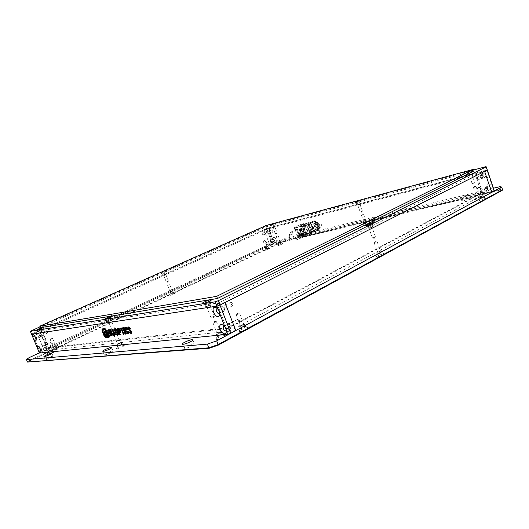 <?xml version="1.0" encoding="UTF-8"?>
<svg xmlns="http://www.w3.org/2000/svg" width="529" height="529" viewBox="0 0 529 529"><rect width="100%" height="100%" fill="white"/><g stroke="black" fill="none" stroke-linecap="round" stroke-linejoin="round"><path stroke-width="0.4" stroke-dasharray="2.65 1.98" d="M281.117 243.161L278.604 244.206L281.117 243.161M280.674 241.971L278.161 243.016L280.674 241.971M366.676 222.954L363.912 224.098L366.676 222.954M366.194 221.598L363.43 222.742L366.194 221.598M479.234 196.371L476.14 197.641L479.234 196.371M478.699 194.798L475.604 196.061L478.699 194.798M268.084 247.817L265.565 248.868L268.084 247.817M267.641 246.633L265.122 247.678L267.641 246.633M173.181 292.398L170.272 293.635L173.181 292.398M172.672 291.102L169.763 292.339L172.672 291.102M56.748 347.09L53.303 348.604L56.748 347.09M56.153 345.662L52.708 347.169L56.153 345.662M51.386 351.448L47.855 353.002L51.386 351.448M50.777 349.98L47.246 351.534L50.777 349.98M121.597 344.392L117.868 346.237C119.779 345.754 121.108 345.153 121.868 344.445L121.597 344.392M120.903 342.666C118.999 343.156 117.663 343.751 116.902 344.458L117.173 344.511C119.078 344.022 120.407 343.427 121.174 342.719L120.903 342.666M221.876 334.315C219.76 334.778 218.226 335.446 217.274 336.332L217.769 336.517C220.124 335.975 221.664 335.274 222.385 334.414L221.876 334.315M221.062 332.219C218.715 332.767 217.181 333.468 216.454 334.315L216.956 334.414C219.304 333.865 220.844 333.164 221.572 332.311L221.062 332.219M245.02 326.393C242.89 326.862 241.363 327.524 240.444 328.39L240.993 328.575C243.366 328.026 244.894 327.332 245.582 326.492L245.02 326.393M244.213 324.29C241.846 324.839 240.318 325.533 239.63 326.367L240.179 326.459C242.553 325.91 244.081 325.216 244.775 324.383L244.213 324.29M483.367 197.522L480.2 198.825L483.367 197.522M482.818 195.909L479.658 197.211L482.818 195.909M381.184 252.769L377.461 254.363L381.184 252.769M380.536 250.944L376.807 252.531L380.536 250.944M193.561 343.777C190.87 343.929 183.523 347.295 184.026 348.155L184.919 348.36C187.583 348.234 195.029 344.822 194.487 343.982L193.561 343.777M112.617 350.919C110.627 351.018 103.79 354.099 104.167 354.741L104.696 354.86C106.666 354.787 113.576 351.659 113.166 351.038L112.617 350.919M52.774 356.202C49.323 357.115 46.79 358.239 45.17 359.581L45.507 359.66C47.015 359.608 53.449 356.751 53.118 356.275L52.774 356.202M301.543 237.772L296.293 239.948L301.543 237.772M300.657 235.365L295.4 237.541L300.657 235.365M375.206 220.309C372.125 221.188 370.227 221.975 369.513 222.663L370.657 222.57C373.745 221.691 375.643 220.904 376.364 220.216L375.206 220.309M374.248 217.624C371.173 218.51 369.275 219.297 368.554 219.971L369.692 219.872C372.78 218.986 374.684 218.199 375.405 217.518L374.248 217.624M467.755 198.368C464.237 199.347 462.154 200.207 461.506 200.934L463.192 200.789C466.717 199.81 468.806 198.957 469.461 198.223L467.755 198.368M466.717 195.327C463.199 196.319 461.123 197.172 460.468 197.886L462.148 197.734C465.672 196.742 467.762 195.889 468.416 195.168L466.717 195.327M282.453 243.929L277.851 245.813L282.453 243.929M368.085 223.853L363.02 225.909L364.012 225.876C366.934 225.03 368.62 224.322 369.057 223.747L368.085 223.853M480.689 197.449C477.713 198.256 475.829 199.016 475.022 199.717L476.616 199.645C480.074 198.679 481.952 197.892 482.25 197.277L480.689 197.449M269.433 248.577L264.817 250.468L269.433 248.577M174.788 293.178L169.935 295.466C172.719 294.66 174.491 293.893 175.238 293.159L174.788 293.178M58.699 347.884C56.041 348.578 53.945 349.49 52.404 350.608L52.682 350.714C55.783 349.854 57.879 348.915 58.977 347.903L58.699 347.884M53.389 352.241C50.678 352.949 48.529 353.888 46.929 355.052L47.213 355.164C50.387 354.285 52.536 353.319 53.654 352.268L53.389 352.241M123.832 345.344C120.652 346.111 118.218 347.176 116.532 348.545L117.008 348.737C118.886 348.637 125.188 345.721 124.289 345.377L123.832 345.344M224.382 335.492C220.514 336.325 217.703 337.562 215.958 339.195L216.864 339.539C219.581 339.373 226.498 336.074 225.228 335.565L224.382 335.492M247.493 327.596C243.591 328.436 240.801 329.66 239.115 331.253L240.113 331.604C242.93 331.399 249.708 328.178 248.432 327.663L247.493 327.596M484.848 198.626C481.807 199.446 479.876 200.22 479.056 200.947L480.702 200.881C484.253 199.896 486.171 199.089 486.462 198.454L484.848 198.626M383.062 253.933C379.643 254.78 377.369 255.719 376.251 256.757L377.64 256.876C381.74 255.811 383.994 254.813 384.411 253.88L383.062 253.933M39.364 352.856L279.431 240.583L284.39 238.791L493.418 188.231M500.11 186.611L501.009 189.289L502.55 189.746M279.431 240.583L280.165 242.56L285.131 240.768L501.009 189.289L500.718 189.951L285.091 241.217L284.39 238.791M27.495 362.061L30.001 360.189L280.165 242.56L280.423 242.904L30.543 360.527L28.969 357.716M502.173 190.387L500.718 189.951M285.091 241.217L280.423 242.904M30.543 360.527L28.182 362.292M312.341 228.819C312.87 230.234 313.624 230.823 314.603 230.591L315.337 228.072C314.656 226.736 313.783 226.2 312.718 226.472L312.341 228.819M302.165 234.301L301.642 236.747C300.664 236.979 299.85 236.403 299.216 235.015L299.738 232.562C300.717 232.337 301.53 232.912 302.165 234.301M315.284 226.829L317.36 228.277C318.372 227.807 318.683 226.848 318.299 225.407L316.216 223.952C315.205 224.428 314.894 225.38 315.284 226.829M316.448 227.549L315.72 230.062C314.742 230.294 313.995 229.705 313.466 228.29L313.836 225.949C314.894 225.678 315.767 226.207 316.448 227.549M300.915 225.585L294.521 227.225L300.525 224.461L306.946 222.802L300.915 225.585L300.697 226.379L303.732 234.618L297.311 236.165L296.67 234.42L298.197 234.049L296.471 229.374L294.944 229.758L295.81 229.361L295.38 228.191L300.525 225.817L300.955 226.974L302.482 226.584L304.188 231.226L302.661 231.603L303.084 232.76L300.955 233.765L302.152 233.474L302.581 234.638L301.385 234.922L300.955 233.765M306.734 224.957L308.883 230.809L304.592 232.833L302.429 226.954L306.734 224.957L309.577 224.23L305.273 226.233L302.429 226.954M302.581 234.638L310.583 232.628L309.081 233.342L300.532 235.326L297.959 236.542L304.38 235.002L310.378 232.158L303.937 233.719L301.385 234.922M300.955 226.974L303.335 226.187L305.041 230.829L303.507 231.206L304.149 232.939L310.589 231.371L310.378 232.158M310.589 231.371L307.587 223.192L306.946 222.802M304.38 235.002L303.732 234.618M301.808 226.577L301.166 224.838L300.525 224.461M294.521 227.225L294.303 228.012L294.944 229.758M304.592 232.833L307.442 232.138L311.733 230.108L308.883 230.809M311.733 230.108L309.577 224.23M305.273 226.233L307.442 232.138M295.38 228.191L300.168 226.974L305.326 224.587L300.525 225.817M313.234 231.464L313.446 230.677L318.398 229.467L315.377 221.188L310.43 222.458L309.842 222.048L314.729 220.791L308.685 223.602L303.758 224.858L303.54 225.652L308.467 224.395L311.528 232.74L306.582 233.93L307.17 234.34L312.176 233.13L318.187 230.26L313.234 231.464L307.23 234.314M306.582 233.93L303.54 225.652M303.758 224.858L309.789 222.068M310.43 222.458L313.446 230.677M303.507 231.206L302.661 231.603M303.937 233.719L304.149 232.939M302.899 234.486L303.752 236.807L311.442 234.975L310.583 232.628M301.404 235.193L302.257 237.514L309.948 235.696L309.081 233.342M311.442 234.975L309.948 235.696M297.311 236.165L297.959 236.542M300.532 235.326L300.102 234.168L297.959 235.18L297.529 234.016L296.67 234.42M301.722 235.041L301.299 233.878L300.102 234.168M298.197 234.049L299.057 233.639L297.338 228.978L296.471 229.374M297.529 234.016L299.057 233.639M297.338 228.978L295.81 229.361M305.041 230.829L304.188 231.226M303.335 226.187L302.482 226.584M305.326 224.587L307.898 231.59L303.084 232.76M304.598 229.421L305.028 229.222L304.684 228.29L304.254 228.488L304.598 229.421L300.115 230.538L299.771 229.612L300.201 229.414L300.545 230.34L305.028 229.222M307.898 231.59L302.76 234.016L300.168 226.974M303.315 230.029L303.745 229.824L303.401 228.892L302.972 229.09L303.315 230.029L298.832 231.14L298.488 230.208L298.918 230.009L299.255 230.942L303.745 229.824M297.959 235.18L302.76 234.016M301.299 233.878L302.152 233.474M303.752 236.807L302.257 237.514M304.684 228.29L300.201 229.414M303.401 228.892L298.918 230.009M318.398 229.467L318.187 230.26M309.207 225.308L311.482 231.504L312.778 232.284L317.248 230.155L317.671 228.568L315.423 222.411L314.233 221.591L309.637 223.714L309.207 225.308L310.04 225.103L312.308 231.299L311.482 231.504M314.729 220.791L315.377 221.188M308.467 224.395L308.685 223.602M312.176 233.13L311.528 232.74M300.545 230.34L300.115 230.538M304.254 228.488L299.771 229.612M299.255 230.942L298.832 231.14M302.972 229.09L298.488 230.208M312.778 232.284L313.611 232.079L312.308 231.299M310.04 225.103L310.47 223.502L309.637 223.714M314.127 221.625L310.47 223.502M314.96 221.413L316.249 222.2L315.423 222.411M317.671 228.568L318.504 228.363L316.249 222.2M318.504 228.363L318.081 229.956L317.248 230.155M313.611 232.079L318.081 229.956M311.257 225.367L313.003 230.135L313.651 230.525L317.089 228.892L317.301 228.098L315.568 223.357L314.973 222.94L311.469 224.574L311.257 225.367L313.757 224.739L315.509 229.52L313.003 230.135M314.92 222.96L317.426 222.325L311.469 224.574M317.301 228.098L319.814 227.483L318.074 222.716L315.568 223.357M313.651 230.525L316.157 229.917L319.602 228.277L317.089 228.892M316.157 229.917L315.509 229.52M319.814 227.483L319.602 228.277M317.426 222.325L318.074 222.716M313.757 224.739L313.968 223.939M486.594 188.258C489.219 191.934 491.348 191.941 492.995 188.291L492.003 185.348C488.34 182.988 486.535 183.96 486.594 188.258M490.443 187.59L489.682 189.818C488.531 190.162 487.659 189.693 487.064 188.41L487.831 186.175C488.981 185.838 489.847 186.307 490.443 187.59M482.296 175.496C484.921 179.166 487.044 179.146 488.677 175.436L487.685 172.487C484.022 170.153 482.223 171.158 482.296 175.496M486.118 174.735L485.331 177.01C484.194 177.341 483.334 176.871 482.752 175.608L483.552 173.327C484.683 173.003 485.543 173.472 486.118 174.735M269.235 231.014L270.326 232.608C272.362 233.679 273.136 232.846 272.647 230.108C270.98 227.45 269.764 227.265 268.99 229.566L269.235 231.014M270.974 230.717L270.656 232.35L269.711 232.086L268.977 230.419L269.44 229.566L270.974 230.717M272.514 239.287L273.87 242.044C275.893 243.089 276.66 242.262 276.171 239.564C274.491 236.893 273.268 236.708 272.508 239.009L269.803 232.033M274.498 240.173L274.194 241.779L273.248 241.528L272.501 239.868L272.951 239.015L274.498 240.173M478.328 194.996L476.265 195.836L478.328 194.996M475.551 186.777L473.481 187.616L475.551 186.777M365.823 221.783L363.978 222.544L365.823 221.783M363.297 214.721L361.446 215.475L363.297 214.721M484.419 189.818C485.014 191.101 485.886 191.577 487.037 191.233L487.798 188.998C487.202 187.709 486.33 187.233 485.179 187.577L484.419 189.818M480.087 176.97C480.669 178.24 481.529 178.709 482.66 178.379L483.453 176.097C482.871 174.828 482.012 174.358 480.881 174.682L480.087 176.97M469.858 175.172L471.941 174.332L469.858 175.172M472.661 183.431L474.731 182.591L472.661 183.431M273.09 227.285L274.776 226.597L273.09 227.285M275.404 233.507L277.09 232.82L275.404 233.507M357.994 204.796L359.852 204.042L357.994 204.796M360.54 211.898L362.391 211.137L360.54 211.898M266.55 232.363L268.084 233.514L268.401 231.881L266.861 230.723L266.55 232.363M270.081 241.813L271.635 242.97L271.939 241.363L270.385 240.199L270.081 241.813M280.31 242.143L278.638 242.837L280.31 242.143M278.009 235.947L276.33 236.635L278.009 235.947M494.344 190.982L303.229 236.318L302.462 234.228C300.651 231.49 299.388 231.398 298.687 233.95L299.692 237.164L274.009 243.294L273.314 241.436M303.229 236.318L300.994 237.283L305.597 236.185L303.911 236.992L303.315 235.372L482.547 192.344L476.219 173.611L484.63 171.383L267.641 229.011L264.064 229.765L268.302 228.006L268.997 229.87M274.009 243.294L272.342 243.895L266.636 228.614L268.302 228.006L486.825 169.935L487.685 172.487M488.677 175.436L492.003 185.348M493.841 190.83L492.995 188.291M302.357 236.635L301.583 234.545L302.462 234.228M303.911 236.992L491.706 192.411L484.855 194.037L484.154 191.954L482.547 192.344L226.729 328.654L217.121 303.752L476.219 173.611L482.547 192.344L303.315 235.372M485.741 166.708L486.825 169.935L487.308 170.034L268.302 228.006L267.423 225.645L40.059 326.803M272.342 243.895L269.797 245.086L292.127 239.789L299.692 237.164M298.925 235.088L299.659 237.276M300.227 235.187L298.006 233.593L297.529 235.841L298.892 235.2L298.706 234.334L299.368 232.952L301.583 234.545L300.227 235.187L300.994 237.283M305.597 236.185L303.772 231.219L301.027 232.509L302.264 235.874M293.8 238.996L292.001 234.122L292.583 231.325L301.146 229.163C302.238 229.057 303.11 229.745 303.772 231.219M297.529 235.841L298.303 237.924M265.756 226.253L266.636 228.614L32.395 333.654L36.395 331.862L40.006 331.299L268.686 228.541L273.87 242.441L268.686 228.541L264.064 229.765L269.797 245.086L264.064 229.765L36.395 331.862L44.198 350.595L269.797 245.086L273.553 244.2L272.977 242.659L291.539 238.202L292.127 239.789M301.027 232.509C300.366 231.028 299.493 230.34 298.402 230.446L289.852 232.595L289.27 235.398L290.494 238.691L272.838 242.93L267.641 229.011M475.135 174.153L481.476 192.913M291.539 238.202L290.494 238.691M31.185 330.757L40.237 352.446L44.198 350.595L36.395 331.862L41.626 330.572L219.118 302.753L217.121 303.752L224.977 302.535L217.121 303.752L226.729 328.654L228.237 328.489L229.308 331.247L235.762 330.572L44.198 350.595L47.16 350.284L46.38 348.399L272.838 242.93M44.039 346.845L45.051 347.937L45.011 346.733L43.993 345.649L44.039 346.845M51.227 343.506L52.245 344.584L51.65 342.514L51.194 342.309L51.227 343.506M39.219 335.28L40.23 336.358L40.184 335.141L39.179 334.057L39.219 335.28M46.453 332.007L47.465 333.078L46.883 330.995L46.42 330.79L46.453 332.007M164.135 274.921L165.762 274.386L164.135 274.921M166.794 281.699L168.42 281.163L166.794 281.699M271.628 241.436L271.423 242.513L270.392 241.74L270.597 240.662L271.628 241.436M266.927 243.624L266.722 244.702L265.69 243.922L265.889 242.844L266.927 243.624M268.091 231.96L267.879 233.051L266.854 232.284L267.066 231.193L268.091 231.96M263.356 234.102L263.151 235.193L262.126 234.42L262.331 233.329L263.356 234.102M51.822 343.321L51.961 342.779L52.391 343.678L51.822 343.321M55.009 346.376L53.31 346.925L55.009 346.376M51.908 338.897L50.209 339.459L51.908 338.897M171.925 291.611L170.292 292.134L171.925 291.611M169.267 284.84L167.64 285.369L169.267 284.84M267.171 246.997L265.598 247.499L267.171 246.997M264.857 240.814L263.283 241.323L264.857 240.814M265.783 243.948C266.371 244.656 266.57 244.61 266.378 243.803C265.975 243.009 265.776 243.062 265.783 243.948M40.006 331.299L47.088 348.327L40.006 331.299M47.16 350.284L273.553 244.2M46.38 348.399L272.977 242.659M487.229 189.131L486.726 190.625L484.981 189.68L485.49 188.185L487.229 189.131M482.349 191.729L481.846 193.224L480.094 192.272L480.603 190.771L482.349 191.729M482.891 176.243L482.362 177.764L480.643 176.825L481.172 175.297L482.891 176.243M477.971 178.756L477.442 180.283L475.723 179.338L476.245 177.804L477.971 178.756M371.642 227.589L369.017 228.383L371.642 227.589M375.068 237.184L372.442 237.964L375.068 237.184M228.64 325.778L230.525 327.319L230.756 325.533L228.865 323.993L228.64 325.778M237.508 321.07L239.399 322.584L239.637 320.812L237.752 319.291L237.508 321.07M222.048 308.672L223.906 310.199L224.144 308.367L222.286 306.84L222.048 308.672M231.001 304.109L232.859 305.61L233.11 303.791L231.252 302.284L231.001 304.109M481.529 191.994C480.894 190.943 480.537 191.035 480.444 192.258C481.264 193.204 481.628 193.118 481.529 191.994M480.563 196.788L483.043 196.061L480.563 196.788M477.72 188.384L480.2 187.643L477.72 188.384M377.924 251.956L380.556 251.209L377.924 251.956M374.525 242.434L377.151 241.674L374.525 242.434M241.131 325.494L243.915 324.713L240.483 326.036L241.131 325.494M236.926 314.51L239.703 313.71L236.926 314.51M239.505 320.653C239.538 322.207 239.194 322.254 238.48 320.779C238.103 319.404 238.447 319.364 239.505 320.653M484.855 194.037L229.308 331.247M484.154 191.954L228.237 328.489M371.365 225.248L367.609 226.809L371.365 225.248M372.019 227.093L368.27 228.654L372.019 227.093M165.524 272.891L162.601 274.101L165.524 272.891M166.04 274.194L163.117 275.411L166.04 274.194M274.458 225.275L271.926 226.3L274.458 225.275M274.901 226.472L272.375 227.496L274.901 226.472M359.383 202.554L356.599 203.678L359.383 202.554M359.872 203.916L357.088 205.047L359.872 203.916M471.207 172.639L468.092 173.896L471.207 172.639M471.742 174.233L468.628 175.483L471.742 174.233M42.241 329.448L38.683 330.962L42.241 329.448M42.856 330.916L39.298 332.437L42.856 330.916M111.13 318.471L107.096 320.21L111.13 318.471M111.831 320.204L107.797 321.949L111.831 320.204M209.663 302.76L210.152 302.853C209.2 303.626 207.646 304.287 205.483 304.843L205.001 304.803C205.774 304.056 207.328 303.375 209.663 302.76M210.482 304.876L210.972 304.922C210.205 305.676 208.644 306.357 206.303 306.965L205.821 306.919C206.594 306.165 208.142 305.484 210.482 304.876M166.126 271.086L160.776 273.321L166.126 271.086M274.915 223.674L270.293 225.559L274.915 223.674M359.826 200.756L354.747 202.832L359.826 200.756M471.604 170.589L473.184 170.378L465.93 172.904L471.604 170.589M473.719 169.954L267.423 225.645M474.05 170.933L266.748 226.63L40.409 327.656M266.305 225.433L266.748 226.63M219.714 313.274L219.687 310.84L218.146 308.777L217.26 308.46M226.386 330.466L226.346 328.106L224.752 325.996L223.853 325.699M40.839 350.211L41.533 350.112L41.269 348.558L40.078 346.958L39.516 347.408M35.985 338.6L36.686 338.5L36.415 336.92L35.238 335.34L34.676 335.776M221.525 308.751C222.325 310.47 223.251 311.231 224.309 311.032L224.673 308.295C223.866 306.569 222.94 305.808 221.882 306L221.525 308.751M228.111 325.838C228.931 327.583 229.877 328.35 230.948 328.152L231.292 325.474C230.472 323.728 229.526 322.961 228.455 323.159L228.111 325.838M217.644 334.044L220.719 332.648L217.644 334.044M213.399 323.1L216.487 321.718L213.399 323.1M117.795 344.2L120.46 343.01L117.795 344.2M114.158 335.214L116.836 334.03L114.158 335.214M47.967 351.302L50.321 350.264L47.967 351.302M44.793 343.678L47.154 342.647L44.793 343.678M45.256 346.707L45.322 348.505L43.795 346.879L43.728 345.073L45.256 346.707M40.429 335.102L40.488 336.933L38.981 335.313L38.921 333.488L40.429 335.102M42.287 331.174L39.913 332.186L42.287 331.174M45.468 338.818L43.1 339.836L45.468 338.818M209.788 305.22L206.68 306.582L209.788 305.22M214.033 316.197L210.945 317.572L214.033 316.197M111.202 320.495L108.518 321.658L111.202 320.495M114.839 329.507L112.161 330.685L114.839 329.507M40.237 352.446L39.444 353.041M228.7 327.603L226.729 328.654L47.088 348.327L48.688 347.573L228.7 327.603L219.118 302.753M41.626 330.572L48.688 347.573M109.51 330.189L110.501 331.042L111.15 330.956L110.363 331.333M111.15 330.956L109.166 329.342L108.379 329.719M108.518 330.737L109.04 332.629L110.64 335.168L111.427 334.784L109.675 332.576L108.888 332.953M109.675 332.576L109.437 330.228M110.964 332.801L111.414 333.905M111.685 333.773L111.679 334.659M111.593 335.604L112.022 335.538L112.432 334.097L111.52 331.835L110.204 332.278M110.098 332.02L109.311 332.397M111.52 331.835L110.726 332.212M112.432 334.097L111.645 334.48M109.166 329.342L108.65 329.719M113.543 334.811L114.33 334.427L113.054 332.946L111.507 329.117L110.878 329.197L112.062 332.827M112.3 332.715L113.497 334.811M110.878 329.197L110.092 329.574M111.507 329.117L110.713 329.494M114.648 335.254L114.998 335.188C115.593 334.943 115.534 333.991 114.826 332.331L113.424 328.853L112.789 328.939L114.112 332.893M114.343 332.781L114.568 334.341M112.789 328.939L111.996 329.316M113.424 328.853L112.631 329.23M114.826 332.331L114.039 332.715M118.476 334.731L118.86 334.712C119.594 334.407 119.607 333.31 118.893 331.418C118.007 329.395 117.094 328.39 116.155 328.39L115.362 328.774M116.155 328.39L115.613 328.793M115.487 329.812L115.805 331.895M118.893 331.418L118.093 331.802M118.727 334.758L118.271 334.976M116.03 331.789L117.663 334.328M116.506 329.25L118.007 331.61M116.393 329.303L116.664 331.703L118.403 333.958M118.622 333.825L118.232 331.504M116.664 331.703L115.871 332.086M120.91 332.1L121.154 329.937L120.354 330.327M119.733 332.45L120.526 334.421L121.161 334.341L120.288 332.179M121.161 334.341L120.367 334.725M121.154 329.937L119.283 328.059L118.132 328.489M118.45 329.276L119.402 331.637M118.027 328.225L117.233 328.608M120.638 331.134L120.5 330.023L119.574 328.932M119.012 329.005L119.931 331.286L120.427 331.22L119.633 331.604M119.931 331.286L119.131 331.67M122.695 328.516L123.601 328.39L123.25 327.517L122.444 327.901M123.601 328.39L122.801 328.78M122.047 328.8L124.13 333.978L124.791 333.898L122.622 328.522M124.791 333.898L123.991 334.288M123.25 327.517L120.757 328.132M120.652 327.868L119.852 328.251M102.996 330.916L105.152 336.213M108.934 337.264L109.463 337.178L109.45 335.479L107.129 329.752L105.661 328.218L102.573 328.912M106.21 334.778L105.555 334.295L105.542 335.214L106.362 336.027L106.402 335.161M105.119 334.315L105.41 333.812L104.689 331.676M104.749 331.081L105.066 330.685C106.997 331.663 107.685 333.144 107.129 335.115L106.66 335.095M104.173 329.395C103.168 331.802 105.053 334.659 105.152 334.705L105.126 334.5M106.6 335.069L106.726 336.358L107.797 336.55M108.419 335.247L106.382 330.215M106.871 332.814L105.39 331.346L105.357 333.006L106.845 334.473L106.871 332.814L106.355 333.058M106.726 336.358L105.945 336.735M105.41 333.812L104.921 334.05M105.152 334.705L104.63 334.956M130.412 332.767L131.212 332.371L129.426 331.048L129.876 332.166L129.486 332.357M129.876 332.166L130.445 332.761M129.426 331.048L128.62 331.445M130.656 330.46L131.278 331.412M131.476 331.319L131.549 332.186M128.329 328.026L128.296 328.635M128.494 328.542L129.102 329.64M129.307 327.57L130.319 328.549L130.967 328.463L128.931 326.651L128.124 327.041M128.931 326.651L128.342 327.041M130.967 328.463L130.16 328.853M131.642 333.184L132.138 331.141L129.182 328.449L128.375 328.84M129.182 328.449L129.109 327.663M130.081 329.296L129.274 329.686M132.138 331.141L131.331 331.538M126.464 327.947L127.568 329.031L128.23 328.945L127.423 329.336M128.23 328.945L126.061 327.041L125.261 327.431M127.714 333.065L128.514 332.675L126.643 330.453L125.836 330.837M126.643 330.453L126.299 328.026M128.547 333.534L129.512 332.338L129.03 331.134L128.223 331.524M129.03 331.134L128.673 332.642M129.512 332.338L128.712 332.728M125.406 328.522L125.737 330.579M125.935 330.48L127.549 333.045M126.061 327.041L125.545 327.431M124.282 327.378L123.634 327.464L126.153 333.733L126.808 333.654L124.282 327.378L123.482 327.762M126.808 333.654L126.008 334.044M123.634 327.464L122.834 327.848M319.979 224.984C320.369 226.432 320.052 227.391 319.04 227.86L316.964 226.405C316.573 224.964 316.884 224.005 317.896 223.529L319.979 224.984M316.931 226.657L317.486 224.236C318.471 223.998 319.278 224.561 319.9 225.923L319.351 228.343C318.359 228.581 317.552 228.019 316.931 226.657M307.587 223.192L301.166 224.838M294.303 228.012L300.697 226.379M289.27 235.398L292.001 234.122M301.146 229.163L298.402 230.446M292.749 231.266L290.018 232.535M355.21 201.304L355.7 202.673M113.054 332.946L112.267 333.33M119.283 328.059L118.483 328.436M102.891 328.608L102.11 328.978M105.661 328.218L104.874 328.588M107.129 329.752L106.342 330.129M109.45 335.479L108.67 335.855M109.311 337.218L108.842 337.442M105.357 333.006L104.577 333.382M105.542 335.214L104.762 335.591M278.161 243.016L278.604 244.206L277.851 245.813M363.43 222.742L363.912 224.098M475.604 196.061L476.14 197.641M265.122 247.678L265.565 248.868L264.817 250.468M169.763 292.339L170.272 293.635L169.472 295.413M52.708 347.169L53.303 348.604M47.246 351.534L47.855 353.002M116.902 344.458L117.603 346.184M216.454 334.315L217.267 336.418M239.63 326.367L240.437 328.476M479.658 197.211L480.2 198.825M376.807 252.531L377.461 254.363M182.419 344.081L184.026 348.155M102.758 351.282L104.167 354.741M43.92 356.579L45.17 359.581M295.4 237.541L296.293 239.948M368.554 219.971L369.513 222.663M460.468 197.886L461.506 200.934M363.912 224.078L363.02 225.909M476.14 197.608L475.022 199.717M53.31 348.578L52.404 350.608M47.855 352.975L46.929 355.052M117.61 346.131L116.532 348.545M217.274 336.332L215.958 339.195M240.444 328.39L239.115 331.253M480.2 198.792L479.056 200.947M377.461 254.31L376.251 256.757M281.031 241.945L281.474 243.135M366.736 221.552L367.219 222.914M479.572 194.718L480.107 196.299M267.985 246.607L268.428 247.79M172.93 291.109L173.439 292.405M56.312 345.688L56.907 347.123M50.936 350.013L51.544 351.474M121.174 342.719L121.868 344.445M221.572 332.311L222.385 334.414M244.775 324.383L245.582 326.492M483.724 195.836L484.273 197.449M381.303 250.944L381.958 252.776M192.88 339.876L194.487 343.982M111.758 347.56L113.166 351.038M51.868 353.26L53.118 356.275M301.47 235.293L302.357 237.706M375.405 217.518L376.364 220.216M468.416 195.168L469.461 198.223M281.468 243.122L283.094 243.862M367.205 222.894L369.057 223.747M480.081 196.272L482.25 197.277M268.421 247.784L270.048 248.511M173.426 292.392L175.238 293.159M56.894 347.103L58.977 347.903M51.531 351.454L53.654 352.268M121.842 344.412L124.289 345.377M222.332 334.348L225.228 335.565M245.529 326.433L248.432 327.663M484.24 197.429L486.462 198.454M381.918 252.743L384.411 253.88M314.603 230.591L301.642 236.747M312.718 226.472L299.738 232.562M313.836 225.949L318.121 223.893L317.387 226.366C318.458 227.629 319.166 228.098 319.503 227.774L317.36 228.277M316.216 223.952L317.896 223.529C318.623 222.716 319.866 223.139 321.619 224.812C321.863 226.69 321.103 227.867 319.351 228.343L315.72 230.062M300.578 224.441L306.992 222.782M297.9 236.569L304.32 235.021M312.117 233.15L307.17 234.34M314.781 220.778L309.842 222.048M313.492 232.125L312.665 232.324M315.059 221.373L314.233 221.591M316.097 229.936L313.591 230.545M317.479 222.306L314.973 222.94M269.711 232.086L270.326 232.608M273.248 241.528L273.87 242.044M476.126 186.711L478.91 194.943M363.654 214.681L366.18 221.75M487.037 191.233L489.682 189.818M482.66 178.379L485.331 177.01M472.113 183.517L473.667 183.808L474.731 182.617L471.941 174.332M275.186 233.54L276.343 233.752L277.084 232.833L274.776 226.597M362.391 211.137L359.852 204.042M268.084 233.514L270.656 232.35M271.635 242.97L274.194 241.779M278.247 235.921L280.555 242.123M473.488 187.59L474.546 186.406L476.1 186.697M363.978 222.544L361.446 215.475L362.319 214.424L363.635 214.668M360.196 211.95L361.519 212.195L362.385 211.157M278.638 242.837L276.33 236.635L277.07 235.709L278.234 235.914M268.977 230.419L268.99 229.566M272.501 239.868L272.508 239.009M298.706 234.334L298.687 233.95M473.481 187.616L476.265 195.836M485.179 187.577L487.831 186.175M480.881 174.682L483.552 173.327M472.086 183.503L469.289 175.251M275.173 233.534L272.858 227.318M360.183 211.937L357.644 204.849M266.861 230.723L269.44 229.566M270.385 240.199L272.951 239.015M298.006 233.593L299.368 232.952M289.852 232.595L292.583 231.325M52.245 344.584L45.051 347.937M47.465 333.078L40.23 336.358M166.311 281.983L163.646 275.206M266.722 244.702L271.423 242.513M263.151 235.193L267.879 233.051M50.209 339.459L51.63 342.878M52.007 343.797L53.31 346.925M167.64 285.369L170.292 292.134M267.509 246.785L265.194 240.609L264.024 240.391L263.29 241.31L265.598 247.499M52.391 343.678L52.404 344.134M46.883 330.995L47.603 331.63L47.623 332.622M168.414 281.183L167.607 282.202L166.324 281.997M52.602 338.461L51.128 338.276L50.222 339.433M172.401 291.314L169.749 284.549L168.447 284.337L167.647 285.349M51.194 342.309L43.993 345.649M46.42 330.79L39.179 334.057M168.42 281.163L165.762 274.386M265.889 242.844L270.597 240.662M262.331 233.329L267.066 231.193M52.622 338.474L55.717 345.933M481.846 193.224L486.726 190.625M477.442 180.283L482.362 177.764M375.445 236.893L372.019 227.311M239.399 322.584L230.525 327.319M232.859 305.61L223.906 310.199M480.2 187.643L483.043 196.061M377.151 241.674L380.556 251.209M239.703 313.71L243.915 324.713M372.482 237.99L374.261 238.308L375.431 236.939M477.495 188.536L478.58 187.326L480.167 187.623M374.162 242.685L375.332 241.323L377.104 241.641M236.291 314.953L237.594 313.353L239.637 313.664M480.603 190.771L485.49 188.185M476.245 177.804L481.172 175.297M372.442 237.964L369.017 228.383M237.752 319.291L228.865 323.993M231.252 302.284L222.286 306.84M477.489 188.569L480.332 196.98M374.148 242.738L377.561 252.267M236.265 315.033L240.483 326.036M372.773 227.04L372.112 225.195M166.291 274.181L165.775 272.871M275.252 226.419L274.809 225.222L275.563 223.595M360.408 203.844L359.918 202.481L360.811 200.63M472.602 174.107L472.066 172.514L473.184 170.378M43.008 330.936L42.399 329.461L43.325 327.391M112.088 320.23L111.388 318.491M210.972 304.922L210.152 302.8M372.118 225.228L373.315 222.775M165.775 272.885L166.582 271.079M111.388 318.518L112.465 316.091M210.152 302.853L211.455 299.976M368.27 228.654L367.609 226.809M163.117 275.411L162.601 274.101M272.375 227.496L271.926 226.3L270.293 225.559M357.088 205.047L356.599 203.678M468.628 175.483L468.092 173.896L465.93 172.904M39.298 332.437L38.683 330.962M107.797 321.949L107.096 320.21M205.821 306.919L205.001 304.803M367.635 226.829L365.136 225.685M162.608 274.108L160.776 273.321M356.612 203.691L354.747 202.832M38.69 330.975L36.567 330.156M107.109 320.23L104.676 319.245M205.027 304.836L202.157 303.613M219.965 312.546L219.76 314.603M226.624 329.746L226.445 331.809M41.533 350.112L40.958 351.99M36.686 338.5L36.098 340.372M224.309 311.032L219.436 313.538M230.948 328.152L226.121 330.724M213.068 323.054L217.307 333.984M113.986 335.181L117.617 344.167M44.687 343.658L47.861 351.282M45.322 348.505L41.341 350.363M40.488 336.933L36.488 338.752M45.56 338.858L44.628 340.041L43.114 339.856L39.913 332.186M210.945 317.572L206.68 306.582M112.161 330.685L108.518 321.658M216.427 321.672L214.384 321.374L213.088 322.968M116.803 334.004L115.071 333.773L113.999 335.135M47.134 342.633L45.626 342.448L44.7 343.632M214.344 316.316L213.048 317.916L210.998 317.618M115.005 329.574L113.927 330.936L112.194 330.704M218.146 308.777L216.407 307.759M224.752 325.996L223 325.011M40.078 346.958L38.28 346.211M35.238 335.34L33.446 334.566M221.882 306L216.897 308.533M228.455 323.159L223.516 325.771M216.487 321.718L220.719 332.648M116.836 334.03L120.46 343.01M47.154 342.647L50.321 350.264M43.728 345.073L39.748 346.918M38.921 333.488L34.907 335.293M45.567 338.831L42.393 331.187M214.371 316.236L210.112 305.253M115.018 329.534L111.374 320.514M112.022 335.538L111.321 335.875M109.04 329.388L108.247 329.759M114.998 335.188L114.211 335.571M116.003 328.436L115.21 328.82M118.86 334.712L118.066 335.095M121.174 332.04L120.374 332.43M102.798 328.628L102.018 328.998M109.463 337.178L108.683 337.555M104.286 331.055L105.066 330.685M106.342 335.492L107.129 335.115M104.563 334.209L105.344 333.832M106.018 336.199L106.362 336.027M128.699 326.717L127.892 327.107M131.966 333.105L131.159 333.495M128.977 333.475L128.17 333.865M125.948 327.081L125.148 327.464"/><path stroke-width="0.79" d="M191.954 339.691C189.276 339.863 181.916 343.215 182.406 344.048L183.298 344.24C185.957 344.095 193.409 340.696 192.88 339.876L191.954 339.691M111.216 347.447C109.225 347.56 102.375 350.634 102.745 351.256L103.274 351.368C105.238 351.276 112.161 348.161 111.758 347.56L111.216 347.447M51.518 353.187C48.073 354.113 45.54 355.23 43.907 356.553L44.244 356.625C45.745 356.566 52.186 353.716 51.868 353.26L51.518 353.187M493.418 188.231L500.11 186.611L501.644 187.041L216.705 340.861L207.361 344.114L26.45 359.568L28.969 357.716L39.364 352.856M501.644 187.041L502.55 189.746L218.146 344.577L216.705 340.861M26.45 359.568L27.495 362.061L208.81 347.824L207.361 344.114M218.226 345.139L218.146 344.577L208.81 347.824L209.444 348.194L218.226 345.139L502.173 190.387L502.55 189.746M209.444 348.194L27.495 362.061M230.829 333.237L219.965 305.061L216.877 306.159L31.575 334.196L32.534 336.497C32.243 334.877 32.547 334.235 33.446 334.566L35.602 337.476L36.098 340.372C35.641 341.278 34.821 340.874 33.644 339.162L37.38 348.102C37.09 346.515 37.394 345.887 38.28 346.211L40.475 349.147L40.958 351.99C40.502 352.896 39.675 352.486 38.485 350.753L39.444 353.041L227.748 334.308L230.829 333.237L494.344 190.982L487.308 170.034L484.63 171.383L491.706 192.411L484.63 171.383L219.965 305.061L487.308 170.034L486.217 166.794L485.741 166.708L473.719 169.954M235.762 330.572L224.977 302.535L235.762 330.572M371.953 222.782L373.335 222.729C372.237 223.615 369.936 224.554 366.432 225.539L365.116 225.678C365.711 224.891 367.992 223.932 371.953 222.782M43.047 327.345L43.325 327.391C41.731 328.423 39.549 329.336 36.792 330.142L36.527 330.136C37.797 329.197 39.966 328.271 43.047 327.345M111.996 316.005L112.465 316.091C110.786 317.281 108.319 318.326 105.066 319.225L104.623 319.225C105.846 318.141 108.306 317.069 111.996 316.005L217.472 298.482L474.05 170.933L473.501 169.326L266.305 225.433L39.807 326.201L40.409 327.656L111.996 316.005L111.295 314.272L216.652 296.346L217.472 298.482M210.575 299.791L211.474 299.936C209.735 301.345 206.879 302.562 202.905 303.586L202.078 303.58C201.152 303.19 207.97 300.155 210.575 299.791M40.059 326.803L30.358 331.293L31.575 334.196L216.877 306.159L219.284 311.482L219.747 314.689C218.298 317.869 216.209 317.096 213.491 312.368C212.407 308.09 213.379 306.555 216.407 307.759L218.206 309.597M30.358 331.293L215.197 301.801L216.877 306.159L219.965 305.061L218.285 300.703L486.217 166.794M215.197 301.801L218.285 300.703M216.652 296.346L473.501 169.326M39.807 326.201L111.295 314.272M217.26 308.46L216.897 308.533L216.546 311.283C217.353 313.016 218.285 313.783 219.337 313.591L219.714 313.274M224.898 326.935L225.976 328.807L226.438 331.901C224.997 335.088 222.894 334.295 220.13 329.521C219.059 325.355 220.018 323.847 223 325.011L224.898 326.935L219.747 313.578M223.853 325.699L223.178 328.456C224.005 330.208 224.951 330.982 226.015 330.784L226.386 330.466M38.485 350.753L37.38 348.102M39.516 347.408L40.839 350.211M33.644 339.162L32.534 336.497M34.676 335.776L35.985 338.6M126.008 334.044L123.482 327.762L122.834 327.848L125.353 334.123L126.008 334.044M127.423 329.336L125.148 327.464C124.401 327.782 124.394 328.912 125.135 330.87C126.014 332.92 126.934 333.944 127.906 333.931L128.712 332.728L128.223 331.524L127.714 333.065L125.836 330.837L125.591 328.357L126.762 329.422L127.423 329.336M129.069 332.556L131.159 333.495L131.331 331.538L128.375 328.84L128.507 327.954L129.512 328.939L130.16 328.853L127.892 327.107L127.687 328.932L130.67 331.709L130.412 332.767L128.62 331.445L129.069 332.556L129.486 332.357M104.286 336.391L105.74 337.925L108.524 337.595L108.67 335.855L106.342 330.129L104.874 328.588L102.018 328.998L102.117 331.042L104.286 336.391L105.013 336.047M122.801 328.78L122.444 327.901L119.852 328.251L120.202 329.124L121.167 328.992L123.33 334.368L123.991 334.288L121.822 328.906L122.801 328.78M120.116 332.483L120.354 330.327L118.483 328.436L117.233 328.608L119.733 334.804L120.367 334.725L119.494 332.562L120.612 332.245M115.362 328.774L115.21 328.82C114.489 329.117 114.502 330.235 115.236 332.172C116.082 334.143 116.982 335.135 117.934 335.141L118.066 335.095C118.8 334.791 118.807 333.693 118.093 331.802C117.207 329.779 116.301 328.767 115.362 328.774M111.513 333.091C112.234 334.943 113.021 335.789 113.861 335.637L114.211 335.571C114.8 335.32 114.74 334.368 114.039 332.715L112.631 329.23L111.996 329.316L113.55 333.164L113.543 334.811L112.267 333.33L110.713 329.494L110.092 329.574L111.513 333.091L112.062 332.827M110.363 331.333L108.247 329.759C107.532 330.056 107.539 331.141 108.26 333.006C109.113 335.022 110.012 336.021 110.958 335.988L111.645 334.48L110.726 332.212L109.311 332.397L109.655 333.244L110.488 333.138L110.766 335.141L108.888 332.953L108.71 330.572L109.708 331.418L110.363 331.333M108.71 330.572L109.51 330.189L108.71 330.572M227.748 334.308L226.432 330.896M110.257 331.161L109.708 331.418M111.414 333.905L110.898 334.156M111.004 332.886L110.488 333.138M110.204 332.278L110.442 332.867L110.964 332.801M110.442 332.867L109.655 333.244M111.513 335.717L110.958 335.988M108.809 332.741L108.26 333.006M110.64 335.168L111.593 335.604M108.65 329.719L108.518 330.737M113.497 334.811L114.522 335.274M114.495 335.326L113.861 335.637M114.112 332.893L113.55 333.164M115.613 328.793L115.487 329.812M115.805 331.895L115.236 332.172M118.271 334.976L117.934 335.141M117.663 334.328L118.476 334.731M117.788 334.255L118.622 333.825M115.672 329.646L115.871 332.086L117.61 334.341L117.438 331.888L115.712 329.633M118.007 331.61L117.438 331.888M119.494 332.562L120.672 332.133M120.288 334.533L119.733 334.804M118.132 328.489L118.45 329.276M119.402 331.637L119.733 332.45M119.574 328.932L118.212 329.388L119.131 331.67L119.752 331.577L119.706 330.407L118.714 329.322L118.212 329.388M119.508 328.939L118.714 329.322M120.275 330.136L119.706 330.407M121.822 328.906L122.695 328.516M123.912 334.083L123.33 334.368M120.757 328.132L121.002 328.74L122.047 328.8M121.968 328.608L121.167 328.992M121.002 328.74L120.202 329.124M105.152 336.213L106.521 337.548L108.934 337.264M102.573 328.912L102.996 330.916M106.402 335.161L106.21 334.778M104.689 331.676L104.749 331.081M106.66 335.095L105.82 335.446L105.945 336.735L107.017 336.927C109.027 336.365 105.873 329.058 103.81 329.567L103.618 329.613C102.097 331.452 104.312 335.254 104.372 335.082L104.623 334.189C104.094 333.839 103.975 332.794 104.286 331.055C106.21 332.04 106.898 333.515 106.342 335.492L105.82 335.446M106.382 330.215L104.59 329.197L104.173 329.395M107.089 336.887L107.797 336.55L108.419 335.247M104.577 333.382L106.058 334.85L106.091 333.184L104.603 331.716L104.577 333.382M104.762 335.591L105.582 336.404L105.602 335.485L104.775 334.672L104.762 335.591M130.445 332.761L131.509 333.204M131.463 333.27L130.842 333.581M131.278 331.412L130.67 331.709M131.549 332.186L131.212 332.371M129.102 329.64L130.656 330.46M128.296 328.635L127.687 328.932M128.342 327.041L128.329 328.026M130.068 328.668L129.512 328.939M129.307 327.57L128.507 327.954M127.324 329.15L126.762 329.422M126.299 328.026L125.664 328.33M127.873 333.032L128.514 332.675M128.454 333.667L127.906 333.931M125.737 330.579L125.135 330.87M127.549 333.045L128.547 333.534M125.545 327.431L125.406 328.522M125.922 333.845L125.353 334.123M106.521 337.548L105.74 337.925M102.897 330.671L102.117 331.042M104.59 329.197L103.81 329.567M106.382 335.108L105.602 335.485M130.504 330.42L129.698 330.81M111.553 334.758L110.766 335.141M114.476 334.401L113.689 334.778M117.689 334.315L118.483 333.931M119.752 331.577L120.552 331.194M106.058 334.85L106.719 334.533M104.603 331.716L105.251 331.412M103.618 329.613L104.405 329.243M105.582 336.404L106.018 336.199M104.775 334.672L105.231 334.454M131.377 332.331L130.57 332.728M129.208 327.59L128.402 327.98M126.398 327.967L125.591 328.357"/></g></svg>
